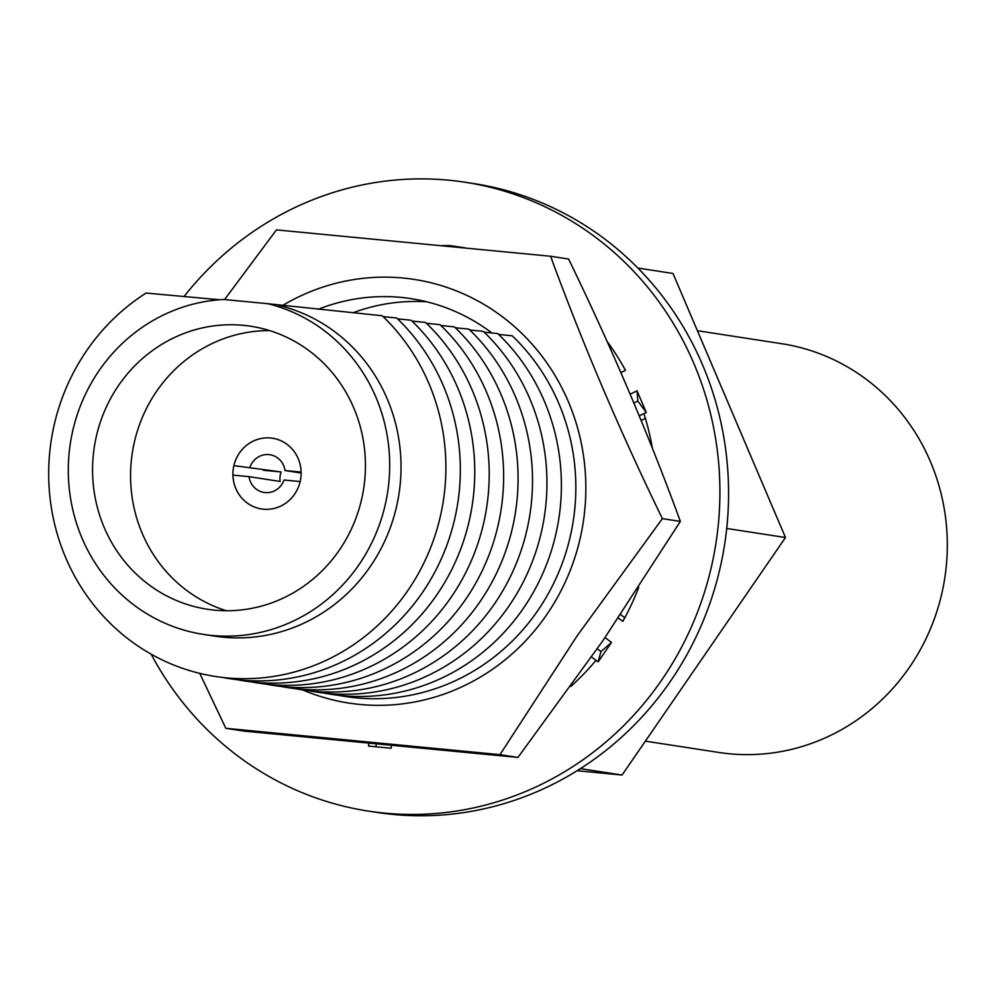 <?xml version="1.0" encoding="UTF-8"?>
<svg xmlns="http://www.w3.org/2000/svg" width="996" height="996" viewBox="0 0 996 996"><rect width="100%" height="100%" fill="white"/><g stroke="black" fill="none" stroke-linecap="round" stroke-linejoin="round"><path stroke-width="1.49" d="M184.073 296.472A318.122 302.846 98.8 0 1 465.157 182.256L473.822 183.588A318.122 302.846 98.8 0 1 726.868 526.996A318.122 302.846 98.8 0 1 376.899 812.412L368.234 811.08A318.122 302.846 98.8 0 1 151.143 654.16M465.157 182.256A318.122 302.846 98.8 0 1 718.203 525.664A318.122 302.846 98.8 0 1 368.234 811.08M607.037 341.317A251.316 239.252 98.8 0 1 625.463 370.338L620.782 372.591M630.057 394.204L637.054 390.843L637.826 401.077L646.28 412.481L643.902 413.626A251.316 239.252 98.8 0 1 652.38 448.188M638.722 587.428A251.316 239.252 98.8 0 1 622.799 621.38L618.329 618.043M605.033 637.577L611.507 642.42L600.962 651.558L598.11 661.892L596.006 660.323A251.316 239.252 98.8 0 1 570.733 686.505M391.416 745.506L391.142 748.245L368.532 746.066L368.806 743.352A251.316 239.252 98.8 0 1 368.52 743.302M646.28 412.481L637.054 390.843M598.11 661.892L611.507 642.42M368.532 746.066L391.142 748.245M442.199 245.601L449.719 245.576L464.808 247.792M449.644 246.323L449.719 245.576M376.251 744.049L375.99 746.564M620.633 614.632L624.791 617.744M591.587 657.011L596.006 660.323M597.289 648.807L600.962 651.558M641.075 420.461L645.371 418.395M639.171 415.892L643.902 413.626M633.78 403.019L637.826 401.077M279.117 305.448A168.61 160.505 98.8 0 1 400.131 484.853A168.61 160.505 98.8 0 1 214.65 636.12L203.309 634.377A168.61 160.505 -81.2 0 0 388.789 483.11A168.61 160.505 -81.2 0 0 267.775 303.705L382.252 315.769A208.376 198.366 98.8 0 1 444.776 489.546A208.376 198.366 98.8 0 1 226.229 677.828A208.376 198.366 98.8 0 1 49.8 451.562A208.376 198.366 98.8 0 1 146.076 293.061L219.63 299.759M383.124 316.616L396.682 317.998A208.376 198.366 98.8 0 1 459.206 491.775A208.376 198.366 98.8 0 1 222.78 677.467M397.566 318.845L411.124 320.226A208.376 198.366 98.8 0 1 473.648 494.004A208.376 198.366 98.8 0 1 237.222 679.695M412.008 321.073L425.566 322.455A208.376 198.366 98.8 0 1 488.09 496.22A208.376 198.366 98.8 0 1 251.664 681.911M426.45 323.302L440.008 324.671A208.376 198.366 98.8 0 1 502.519 498.448A208.376 198.366 98.8 0 1 266.094 684.14M440.879 325.518L454.437 326.9A208.376 198.366 98.8 0 1 516.961 500.677A208.376 198.366 98.8 0 1 280.536 686.369M455.321 327.746L468.879 329.128A208.376 198.366 98.8 0 1 531.403 502.905A208.376 198.366 98.8 0 1 294.978 688.597M469.763 329.975L483.321 331.357A208.376 198.366 98.8 0 1 545.833 505.121A208.376 198.366 98.8 0 1 309.42 690.813M484.193 332.203L497.751 333.573A208.376 198.366 98.8 0 1 560.275 507.35A208.376 198.366 98.8 0 1 323.849 693.042M498.635 334.419L512.193 335.801A208.376 198.366 98.8 0 1 574.717 509.579A208.376 198.366 98.8 0 1 338.291 695.27M93.325 454.686A143.15 136.278 -81.2 0 0 207.193 609.216A143.15 136.278 -81.2 0 0 364.673 480.782A143.15 136.278 -81.2 0 0 250.805 326.252A143.15 136.278 -81.2 0 0 93.325 454.686M269.592 330.597A143.15 136.278 -81.2 0 0 131.335 460.538A143.15 136.278 -81.2 0 0 226.416 610.735M233.101 470.336A35.794 34.076 -81.2 0 0 261.562 508.968A35.794 34.076 -81.2 0 0 300.941 476.86A35.794 34.076 -81.2 0 0 272.468 438.228A35.794 34.076 -81.2 0 0 233.101 470.336M267.775 303.705L223.976 299.485A168.61 160.505 -81.2 0 0 69.197 452.358A168.61 160.505 -81.2 0 0 203.309 634.377M637.863 268.049L673.01 273.464L785.483 537.516L622.064 775.037L577.132 770.717M785.483 537.516L726.707 528.465M622.064 775.037L580.444 768.626M284.047 480.022A19.086 18.177 98.8 0 1 264.114 492.46A19.086 18.177 98.8 0 1 249.025 476.661L232.915 475.104A35.794 34.076 98.8 0 0 259.869 508.657A35.794 34.076 98.8 0 0 300.157 481.578L284.047 480.022M249.984 467.161A19.086 18.177 98.8 0 1 269.928 454.724A19.086 18.177 98.8 0 1 285.018 470.535L301.116 472.079A35.794 34.076 98.8 0 0 270.763 438.003A35.794 34.076 98.8 0 0 233.886 465.618L281.096 471.955A19.086 18.177 -81.2 0 0 280.038 476.648A19.086 18.177 -81.2 0 0 280.137 481.454L249.025 476.661M301.128 473.013L285.018 470.535M263.405 470.261L281.096 471.955M499.98 754.669L225.818 728.3L243.796 731.064L517.957 757.433L499.98 754.669L577.02 636.021L662.377 518.642C619.599 430.583 582.336 343.122 550.614 256.258L276.44 229.889L224.586 299.547M302.585 689.904A214.339 204.043 -81.2 0 0 546.655 614.781A214.339 204.043 -81.2 0 0 534.541 346.994A214.339 204.043 -81.2 0 0 282.192 305.747M550.614 256.258L568.591 259.022C611.37 347.081 648.633 434.542 680.355 521.418L603.327 640.067L517.957 757.433M225.818 728.3L199.748 673.358M680.355 521.418L662.377 518.642M352.92 312.794A194.855 185.493 98.8 0 1 426.774 301.788M318.172 309.308A194.855 185.493 98.8 0 1 411.248 298.676A194.855 185.493 98.8 0 1 491.887 332.975M697.399 330.709L781.723 343.707A206.782 196.847 98.8 0 1 946.2 566.923A206.782 196.847 98.8 0 1 718.726 752.441L645.383 741.136"/></g></svg>
